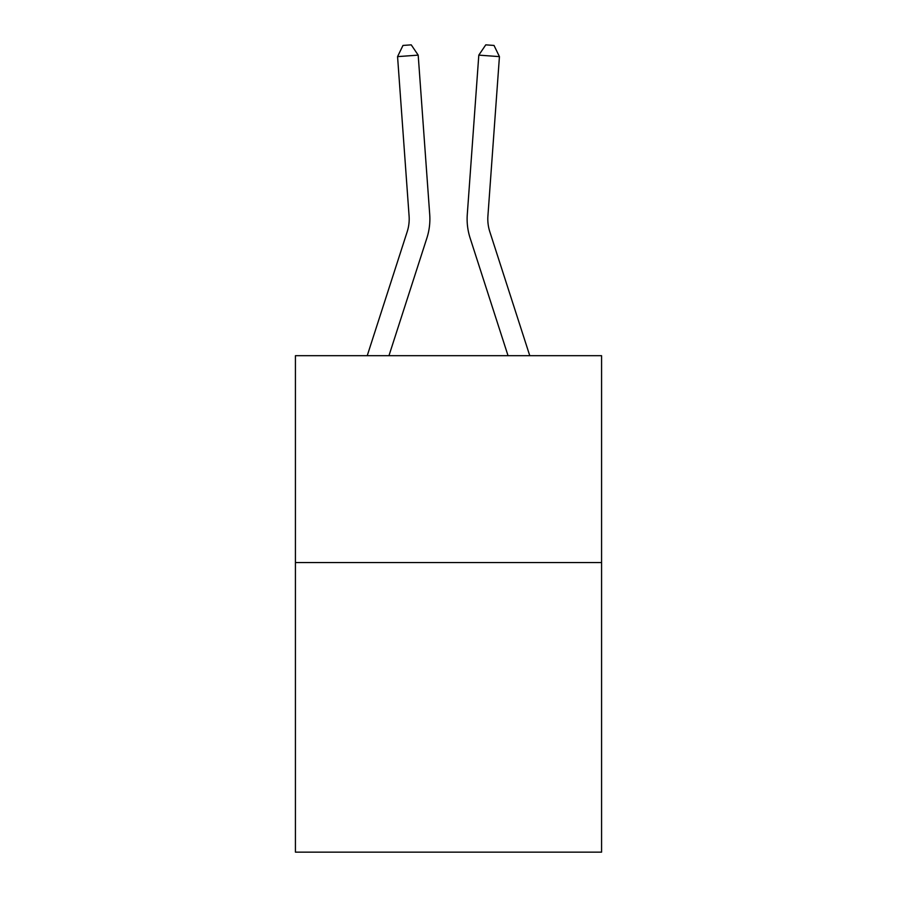 <?xml version="1.0" encoding="UTF-8"?>
<svg xmlns="http://www.w3.org/2000/svg" width="897" height="897" viewBox="0 0 897 897"><rect width="100%" height="100%" fill="white"/><g stroke="black" fill="none" stroke-linecap="round" stroke-linejoin="round"><path stroke-width="1.35" d="M601.573 562.542L601.573 852.15L295.427 852.15L295.427 355.683L601.573 355.683L601.573 562.542L295.427 562.542M429.719 214.518L418.193 55.132L429.719 214.518A62.061 62.061 0 0 1 426.894 238.03L388.962 355.683M367.232 355.683L407.204 231.684A41.374 41.374 0 0 0 409.088 216.009L397.562 56.623L402.977 45.444L411.23 44.85L418.193 55.132L397.562 56.623M529.768 355.683L489.796 231.684A41.374 41.374 0 0 1 487.912 216.009L499.438 56.623L478.807 55.132L467.281 214.518A62.061 62.061 0 0 0 470.106 238.03L508.038 355.683M407.204 231.684A41.374 41.374 0 0 0 409.088 216.009A41.374 41.374 0 0 1 407.204 231.684A41.374 41.374 0 0 0 409.088 216.009A41.374 41.374 0 0 1 407.204 231.684A41.374 41.374 0 0 0 409.088 216.009A41.374 41.374 0 0 1 407.204 231.684A41.374 41.374 0 0 0 409.088 216.009A41.374 41.374 0 0 1 407.204 231.684A41.374 41.374 0 0 0 409.088 216.009A41.374 41.374 0 0 1 407.204 231.684A41.374 41.374 0 0 0 409.088 216.009A41.374 41.374 0 0 1 407.204 231.684A41.374 41.374 0 0 0 409.088 216.009A41.374 41.374 0 0 1 407.204 231.684A41.374 41.374 0 0 0 409.088 216.009A41.374 41.374 0 0 1 407.204 231.684A41.374 41.374 0 0 0 409.088 216.009A41.374 41.374 0 0 1 407.204 231.684A41.374 41.374 0 0 0 409.088 216.009A41.374 41.374 0 0 1 407.204 231.684A41.374 41.374 0 0 0 409.088 216.009A41.374 41.374 0 0 1 407.204 231.684A41.374 41.374 0 0 0 409.088 216.009A41.374 41.374 0 0 1 407.204 231.684A41.374 41.374 0 0 0 409.088 216.009M499.438 56.623L494.023 45.444L485.77 44.85L478.807 55.132L467.281 214.518"/></g></svg>
